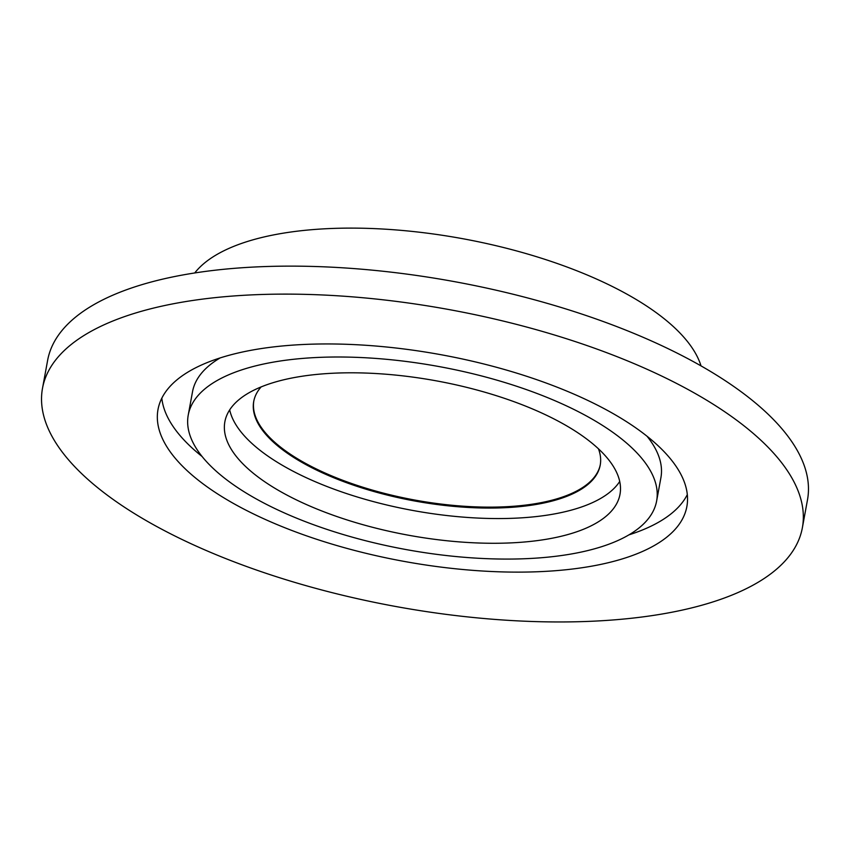 <?xml version="1.0" encoding="UTF-8"?>
<svg xmlns="http://www.w3.org/2000/svg" width="850" height="850" viewBox="0 0 850 850"><rect width="100%" height="100%" fill="white"/><g stroke="black" fill="none" stroke-linecap="round" stroke-linejoin="round"><path stroke-width="1.27" d="M654.755 442.712A268.844 104.975 -169.6 0 0 365.734 345.27A268.844 104.975 -169.6 0 0 158.004 409.509A268.844 104.975 -169.6 0 0 403.484 561.287A268.844 104.975 -169.6 0 0 686.864 506.568A268.844 104.975 -169.6 0 0 654.755 442.712M756.234 436.018A386.283 150.833 -169.6 0 0 340.967 296.013A386.283 150.833 -169.6 0 0 42.5 388.312A386.283 150.833 -169.6 0 0 395.207 606.39A386.283 150.833 -169.6 0 0 802.368 527.765A386.283 150.833 -169.6 0 0 756.234 436.018M161.829 398.161A268.844 104.975 -169.6 0 0 202.098 456.503M628.957 534.852A268.844 104.975 -169.6 0 0 687.31 494.604M220.192 357.903A238.106 92.969 -169.6 0 0 192.525 391.733L188.243 415.055A238.106 92.969 -169.6 0 0 405.652 549.482A238.106 92.969 -169.6 0 0 656.625 501.022A238.106 92.969 -169.6 0 0 628.182 444.465A238.106 92.969 -169.6 0 0 372.215 358.169A238.106 92.969 -169.6 0 0 188.243 415.055M656.625 501.022L660.907 477.7A238.106 92.969 -169.6 0 0 647.052 436.252M596.009 446.59A200.866 78.434 -169.6 0 0 380.067 373.788A200.866 78.434 -169.6 0 0 224.867 421.781A200.866 78.434 -169.6 0 0 408.276 535.181A200.866 78.434 -169.6 0 0 620.001 494.296A200.866 78.434 -169.6 0 0 596.009 446.59M229.691 409.891A200.866 78.434 -169.6 0 0 412.813 510.467A200.866 78.434 -169.6 0 0 619.714 481.472M701.016 365.893A262.671 102.563 -169.6 0 0 671.16 324.604A262.671 102.563 -169.6 0 0 414.46 231.657A262.671 102.563 -169.6 0 0 194.724 272.967M802.368 527.765L807.5 499.789A386.283 150.833 -169.6 0 0 761.366 408.032A386.283 150.833 -169.6 0 0 346.109 268.026A386.283 150.833 -169.6 0 0 47.632 360.326L42.5 388.312M598.474 448.832A176.141 68.776 10.4 0 1 600.217 465.12A176.141 68.776 10.4 0 1 414.556 500.969A176.141 68.776 10.4 0 1 253.714 401.519A176.141 68.776 10.4 0 1 261.131 386.909M600.302 464.652A176.141 68.776 10.4 0 1 414.726 500.034A176.141 68.776 10.4 0 1 253.81 401.062"/></g></svg>
